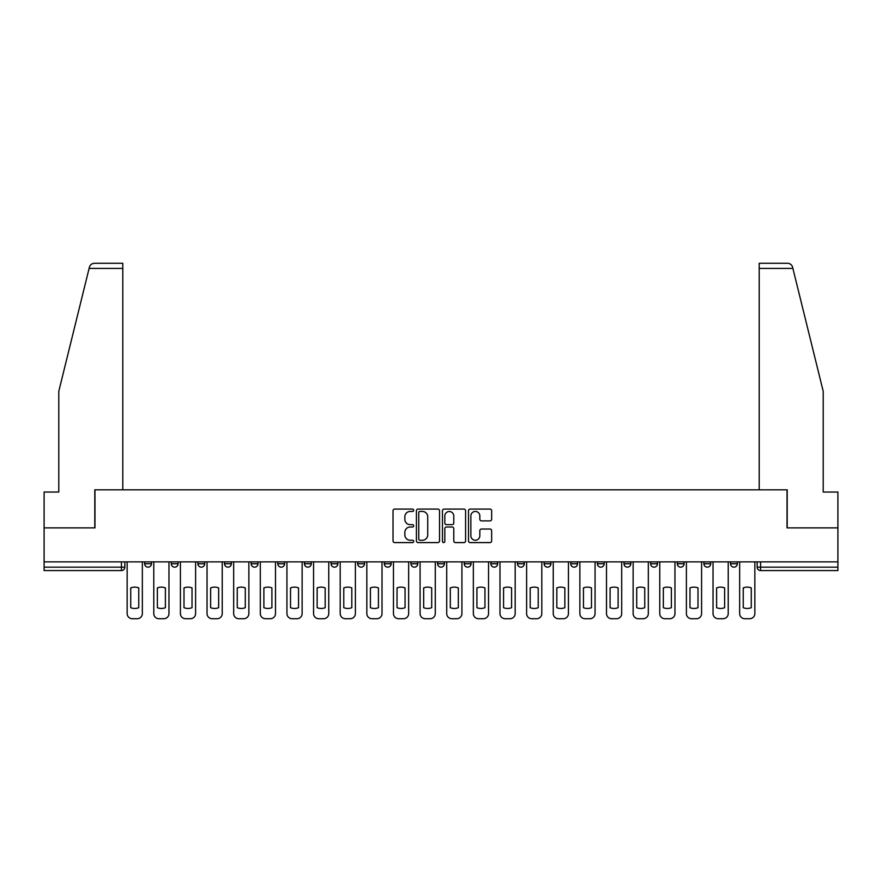 <?xml version="1.0" encoding="UTF-8"?>
<svg xmlns="http://www.w3.org/2000/svg" width="882" height="882" viewBox="0 0 882 882"><rect width="100%" height="100%" fill="white"/><g stroke="black" fill="none" stroke-linecap="round" stroke-linejoin="round"><path stroke-width="1.32" d="M413.691 510.259A1.169 1.169 0 0 0 412.511 509.09L394.706 509.09A1.676 1.676 0 0 0 393.03 510.766L393.03 540.92A1.676 1.676 0 0 0 394.706 542.595L412.511 542.595A1.169 1.169 0 0 0 413.691 541.427A1.169 1.169 0 0 0 412.511 540.258L410.207 540.258A5.358 5.358 0 0 1 404.849 534.889L404.849 532.375A5.358 5.358 0 0 1 410.207 527.017L412.511 527.017A1.169 1.169 0 0 0 413.691 525.837A1.169 1.169 0 0 0 412.511 524.669L410.207 524.669A5.358 5.358 0 0 1 404.849 519.311L404.849 516.797A5.358 5.358 0 0 1 410.207 511.428L412.511 511.428A1.169 1.169 0 0 0 413.691 510.259M677.266 563.741L677.266 561.867L677.266 563.741A3.418 3.418 0 0 0 680.672 567.159A3.418 3.418 0 0 1 677.266 563.741L684.09 563.741A3.418 3.418 0 0 1 680.672 567.159A3.418 3.418 0 0 0 684.09 563.741L684.09 561.867L684.09 563.741M437.582 561.867L437.582 563.741L444.418 563.741A3.418 3.418 0 0 1 441 567.159A3.418 3.418 0 0 1 437.582 563.741L437.582 561.867M357.695 561.867L357.695 563.741L364.52 563.741A3.418 3.418 0 0 1 361.113 567.159A3.418 3.418 0 0 1 357.695 563.741L357.695 561.867M304.433 561.867L304.433 563.741L311.258 563.741A3.418 3.418 0 0 1 307.851 567.159A3.418 3.418 0 0 1 304.433 563.741L304.433 561.867M277.797 561.867L277.797 563.741L284.632 563.741A3.418 3.418 0 0 1 281.215 567.159A3.418 3.418 0 0 1 277.797 563.741L277.797 561.867M224.535 561.867L224.535 563.741L231.371 563.741A3.418 3.418 0 0 1 227.953 567.159A3.418 3.418 0 0 1 224.535 563.741L224.535 561.867M489.973 520.898A1.676 1.676 0 0 0 491.649 519.222L491.649 510.766A1.676 1.676 0 0 0 489.973 509.09L470.194 509.09A1.676 1.676 0 0 0 468.518 510.766L468.518 540.92A1.676 1.676 0 0 0 470.194 542.595L489.973 542.595A1.676 1.676 0 0 0 491.649 540.92L491.649 530.699A1.676 1.676 0 0 0 489.973 529.024L481.506 529.024A1.676 1.676 0 0 0 479.83 530.699L479.83 535.771A4.487 4.487 0 0 1 475.354 540.258A4.487 4.487 0 0 1 470.867 535.771L470.867 515.915A4.487 4.487 0 0 1 475.354 511.428A4.487 4.487 0 0 1 479.83 515.915L479.83 519.222A1.676 1.676 0 0 0 481.506 520.898L489.973 520.898M89.104 268.415L89.402 267.191C90.173 264.765 91.838 263.464 94.374 263.288L122.796 263.288L122.796 268.415L89.104 268.415L58.785 391.321L58.785 492.046L44.1 492.046L44.1 527.888L94.969 527.888L94.969 489.819L787.031 489.819L787.031 527.888L837.9 527.888L837.9 561.867L44.1 561.867L44.1 567.159L124.847 567.159L124.847 561.867L124.847 567.159A3.418 3.418 0 0 1 121.429 570.566L44.1 570.566L44.1 567.159M122.796 268.415L122.796 489.819L94.804 489.819L94.804 527.888L44.1 527.888L44.1 561.867M439.534 510.766A1.676 1.676 0 0 0 437.858 509.09L418.09 509.09A1.676 1.676 0 0 0 416.414 510.766L416.414 540.92A1.676 1.676 0 0 0 418.09 542.595L437.858 542.595A1.676 1.676 0 0 0 439.534 540.92L439.534 510.766M444.142 509.09L463.91 509.09A1.676 1.676 0 0 1 465.586 510.766L465.586 540.92A1.676 1.676 0 0 1 463.91 542.595L455.454 542.595A1.676 1.676 0 0 1 453.778 540.92L453.778 528.693A1.676 1.676 0 0 0 452.102 527.017L446.49 527.017A1.676 1.676 0 0 0 444.815 528.693L444.815 541.427A1.169 1.169 0 0 1 443.635 542.595A1.169 1.169 0 0 1 442.466 541.427L442.466 510.766A1.676 1.676 0 0 1 444.142 509.09M757.153 561.867L757.153 567.159L837.9 567.159L837.9 570.566L760.571 570.566A3.418 3.418 0 0 1 757.153 567.159L757.153 561.867M837.9 561.867L837.9 567.159M737.352 561.867L737.352 563.741A3.418 3.418 0 0 1 733.934 567.159A3.418 3.418 0 0 1 730.528 563.741L737.352 563.741M730.528 561.867L730.528 563.741M703.891 561.867L703.891 563.741L710.727 563.741L710.727 561.867L710.727 563.741A3.418 3.418 0 0 1 707.309 567.159A3.418 3.418 0 0 1 703.891 563.741A3.418 3.418 0 0 0 707.309 567.159M650.629 561.867L650.629 563.741L657.465 563.741L657.465 561.867L657.465 563.741A3.418 3.418 0 0 1 654.047 567.159A3.418 3.418 0 0 1 650.629 563.741A3.418 3.418 0 0 0 654.047 567.159M630.828 563.741L630.828 561.867L630.828 563.741A3.418 3.418 0 0 1 627.411 567.159A3.418 3.418 0 0 1 624.004 563.741L630.828 563.741A3.418 3.418 0 0 1 627.411 567.159M624.004 561.867L624.004 563.741M604.203 561.867L604.203 563.741A3.418 3.418 0 0 1 600.785 567.159A3.418 3.418 0 0 1 597.368 563.741L604.203 563.741A3.418 3.418 0 0 1 600.785 567.159M597.368 561.867L597.368 563.741M577.567 561.867L577.567 563.741A3.418 3.418 0 0 1 574.149 567.159A3.418 3.418 0 0 1 570.742 563.741L577.567 563.741M570.742 561.867L570.742 563.741M550.941 561.867L550.941 563.741A3.418 3.418 0 0 1 547.524 567.159A3.418 3.418 0 0 1 544.106 563.741L550.941 563.741M544.106 561.867L544.106 563.741M524.305 561.867L524.305 563.741A3.418 3.418 0 0 1 520.887 567.159A3.418 3.418 0 0 1 517.48 563.741L524.305 563.741M517.48 561.867L517.48 563.741M497.68 561.867L497.68 563.741A3.418 3.418 0 0 1 494.262 567.159A3.418 3.418 0 0 1 490.844 563.741A3.418 3.418 0 0 0 494.262 567.159M490.844 561.867L490.844 563.741L497.68 563.741M471.043 561.867L471.043 563.741A3.418 3.418 0 0 1 467.625 567.159A3.418 3.418 0 0 1 464.219 563.741A3.418 3.418 0 0 0 467.625 567.159M464.219 561.867L464.219 563.741L471.043 563.741M444.418 561.867L444.418 563.741A3.418 3.418 0 0 1 441 567.159M417.781 561.867L417.781 563.741A3.418 3.418 0 0 1 414.375 567.159A3.418 3.418 0 0 1 410.957 563.741L417.781 563.741M410.957 561.867L410.957 563.741M391.156 561.867L391.156 563.741A3.418 3.418 0 0 1 387.738 567.159A3.418 3.418 0 0 1 384.32 563.741L391.156 563.741L391.156 561.867M384.32 561.867L384.32 563.741M364.52 561.867L364.52 563.741M337.894 561.867L337.894 563.741A3.418 3.418 0 0 1 334.476 567.159A3.418 3.418 0 0 1 331.059 563.741L337.894 563.741L337.894 561.867M331.059 561.867L331.059 563.741M311.258 561.867L311.258 563.741L311.258 561.867M284.632 563.741L284.632 561.867L284.632 563.741A3.418 3.418 0 0 1 281.215 567.159M257.996 561.867L257.996 563.741A3.418 3.418 0 0 1 254.589 567.159A3.418 3.418 0 0 1 251.172 563.741A3.418 3.418 0 0 0 254.589 567.159A3.418 3.418 0 0 0 257.996 563.741L257.996 561.867M251.172 561.867L251.172 563.741L257.996 563.741M231.371 561.867L231.371 563.741M204.734 561.867L204.734 563.741A3.418 3.418 0 0 1 201.328 567.159A3.418 3.418 0 0 1 197.91 563.741A3.418 3.418 0 0 0 201.328 567.159A3.418 3.418 0 0 0 204.734 563.741L197.91 563.741L197.91 561.867M171.273 561.867L171.273 563.741L178.109 563.741L178.109 561.867L178.109 563.741A3.418 3.418 0 0 1 174.691 567.159A3.418 3.418 0 0 1 171.273 563.741A3.418 3.418 0 0 0 174.691 567.159M144.648 561.867L144.648 563.741L151.472 563.741L151.472 561.867L151.472 563.741A3.418 3.418 0 0 1 148.066 567.159A3.418 3.418 0 0 1 144.648 563.741A3.418 3.418 0 0 0 148.066 567.159M121.429 561.867L121.429 570.566A3.418 3.418 0 0 0 124.847 567.159M419.931 511.428A1.169 1.169 0 0 0 418.752 512.607L418.752 539.078A1.169 1.169 0 0 0 419.931 540.258L422.357 540.258A5.358 5.358 0 0 0 427.726 534.889L427.726 516.797A5.358 5.358 0 0 0 422.357 511.428L419.931 511.428M453.778 516.003A4.487 4.487 0 0 0 449.291 511.516A4.487 4.487 0 0 0 444.815 516.003L444.815 522.993A1.676 1.676 0 0 0 446.49 524.669L452.102 524.669A1.676 1.676 0 0 0 453.778 522.993L453.778 516.003M130.734 587.908L130.734 607.687A10.672 10.672 0 0 0 138.761 607.687L138.761 587.908A10.672 10.672 0 0 0 130.734 587.908M127.151 561.867L127.151 613.585A5.127 5.127 0 0 0 132.267 618.712L137.217 618.712A5.127 5.127 0 0 0 142.344 613.585L142.344 561.867M157.371 587.908L157.371 607.687A10.672 10.672 0 0 0 165.386 607.687L165.386 587.908A10.672 10.672 0 0 0 157.371 587.908M153.777 561.867L153.777 613.585A5.127 5.127 0 0 0 158.903 618.712L163.854 618.712A5.127 5.127 0 0 0 168.969 613.585L168.969 561.867M183.996 587.908L183.996 607.687A10.672 10.672 0 0 0 192.022 607.687L192.022 587.908A10.672 10.672 0 0 0 183.996 587.908M180.413 561.867L180.413 613.585A5.127 5.127 0 0 0 185.529 618.712L190.479 618.712A5.127 5.127 0 0 0 195.606 613.585L195.606 561.867M89.402 267.191C89.876 265.802 89.876 265.802 89.402 267.191M792.896 268.415L792.598 267.191C792.124 265.802 792.124 265.802 792.598 267.191C792.124 265.802 792.124 265.802 792.598 267.191C791.827 264.765 790.162 263.464 787.626 263.288L759.204 263.288L759.204 489.819L787.196 489.819L787.196 527.888L837.9 527.888L837.9 492.046L823.215 492.046L823.215 391.321L792.896 268.415L759.204 268.415M210.633 587.908L210.633 607.687A10.672 10.672 0 0 0 218.648 607.687L218.648 587.908A10.672 10.672 0 0 0 210.633 587.908M207.038 561.867L207.038 613.585A5.127 5.127 0 0 0 212.165 618.712L217.115 618.712A5.127 5.127 0 0 0 222.231 613.585L222.231 561.867M237.258 587.908L237.258 607.687A10.672 10.672 0 0 0 245.284 607.687L245.284 587.908A10.672 10.672 0 0 0 237.258 587.908M233.675 561.867L233.675 613.585A5.127 5.127 0 0 0 238.79 618.712L243.741 618.712A5.127 5.127 0 0 0 248.867 613.585L248.867 561.867M263.883 587.908L263.883 607.687A10.672 10.672 0 0 0 271.91 607.687L271.91 587.908A10.672 10.672 0 0 0 263.883 587.908M260.3 561.867L260.3 613.585A5.127 5.127 0 0 0 265.427 618.712L270.377 618.712A5.127 5.127 0 0 0 275.493 613.585L275.493 561.867M290.52 587.908L290.52 607.687A10.672 10.672 0 0 0 298.546 607.687L298.546 587.908A10.672 10.672 0 0 0 290.52 587.908M286.937 561.867L286.937 613.585A5.127 5.127 0 0 0 292.052 618.712L297.002 618.712A5.127 5.127 0 0 0 302.129 613.585L302.129 561.867M317.145 587.908L317.145 607.687A10.672 10.672 0 0 0 325.171 607.687L325.171 587.908A10.672 10.672 0 0 0 317.145 587.908M313.562 561.867L313.562 613.585A5.127 5.127 0 0 0 318.689 618.712L323.639 618.712A5.127 5.127 0 0 0 328.754 613.585L328.754 561.867M343.782 587.908L343.782 607.687A10.672 10.672 0 0 0 351.808 607.687L351.808 587.908A10.672 10.672 0 0 0 343.782 587.908M340.198 561.867L340.198 613.585A5.127 5.127 0 0 0 345.314 618.712L350.264 618.712A5.127 5.127 0 0 0 355.391 613.585L355.391 561.867M370.407 587.908L370.407 607.687A10.672 10.672 0 0 0 378.433 607.687L378.433 587.908A10.672 10.672 0 0 0 370.407 587.908M366.824 561.867L366.824 613.585A5.127 5.127 0 0 0 371.95 618.712L376.901 618.712A5.127 5.127 0 0 0 382.016 613.585L382.016 561.867M397.043 587.908L397.043 607.687A10.672 10.672 0 0 0 405.07 607.687L405.07 587.908A10.672 10.672 0 0 0 397.043 587.908M393.46 561.867L393.46 613.585A5.127 5.127 0 0 0 398.576 618.712L403.526 618.712A5.127 5.127 0 0 0 408.653 613.585L408.653 561.867M423.669 587.908L423.669 607.687A10.672 10.672 0 0 0 431.695 607.687L431.695 587.908A10.672 10.672 0 0 0 423.669 587.908M420.086 561.867L420.086 613.585A5.127 5.127 0 0 0 425.212 618.712L430.162 618.712A5.127 5.127 0 0 0 435.278 613.585L435.278 561.867M450.305 587.908L450.305 607.687A10.672 10.672 0 0 0 458.331 607.687L458.331 587.908A10.672 10.672 0 0 0 450.305 587.908M446.722 561.867L446.722 613.585A5.127 5.127 0 0 0 451.838 618.712L456.788 618.712A5.127 5.127 0 0 0 461.914 613.585L461.914 561.867M476.93 587.908L476.93 607.687A10.672 10.672 0 0 0 484.957 607.687L484.957 587.908A10.672 10.672 0 0 0 476.93 587.908M473.347 561.867L473.347 613.585A5.127 5.127 0 0 0 478.474 618.712L483.424 618.712A5.127 5.127 0 0 0 488.54 613.585L488.54 561.867M503.567 587.908L503.567 607.687A10.672 10.672 0 0 0 511.593 607.687L511.593 587.908A10.672 10.672 0 0 0 503.567 587.908M499.984 561.867L499.984 613.585A5.127 5.127 0 0 0 505.099 618.712L510.05 618.712A5.127 5.127 0 0 0 515.176 613.585L515.176 561.867M530.192 587.908L530.192 607.687A10.672 10.672 0 0 0 538.218 607.687L538.218 587.908A10.672 10.672 0 0 0 530.192 587.908M526.609 561.867L526.609 613.585A5.127 5.127 0 0 0 531.736 618.712L536.686 618.712A5.127 5.127 0 0 0 541.802 613.585L541.802 561.867M556.829 587.908L556.829 607.687A10.672 10.672 0 0 0 564.855 607.687L564.855 587.908A10.672 10.672 0 0 0 556.829 587.908M553.246 561.867L553.246 613.585A5.127 5.127 0 0 0 558.361 618.712L563.311 618.712A5.127 5.127 0 0 0 568.438 613.585L568.438 561.867M583.454 587.908L583.454 607.687A10.672 10.672 0 0 0 591.48 607.687L591.48 587.908A10.672 10.672 0 0 0 583.454 587.908M579.871 561.867L579.871 613.585A5.127 5.127 0 0 0 584.998 618.712L589.948 618.712A5.127 5.127 0 0 0 595.063 613.585L595.063 561.867M610.09 587.908L610.09 607.687A10.672 10.672 0 0 0 618.117 607.687L618.117 587.908A10.672 10.672 0 0 0 610.09 587.908M606.507 561.867L606.507 613.585A5.127 5.127 0 0 0 611.623 618.712L616.573 618.712A5.127 5.127 0 0 0 621.7 613.585L621.7 561.867M636.716 587.908L636.716 607.687A10.672 10.672 0 0 0 644.742 607.687L644.742 587.908A10.672 10.672 0 0 0 636.716 587.908M633.133 561.867L633.133 613.585A5.127 5.127 0 0 0 638.259 618.712L643.21 618.712A5.127 5.127 0 0 0 648.325 613.585L648.325 561.867M663.352 587.908L663.352 607.687A10.672 10.672 0 0 0 671.367 607.687L671.367 587.908A10.672 10.672 0 0 0 663.352 587.908M659.769 561.867L659.769 613.585A5.127 5.127 0 0 0 664.885 618.712L669.835 618.712A5.127 5.127 0 0 0 674.962 613.585L674.962 561.867M689.978 587.908L689.978 607.687A10.672 10.672 0 0 0 698.004 607.687L698.004 587.908A10.672 10.672 0 0 0 689.978 587.908M686.394 561.867L686.394 613.585A5.127 5.127 0 0 0 691.521 618.712L696.471 618.712A5.127 5.127 0 0 0 701.587 613.585L701.587 561.867M716.614 587.908L716.614 607.687A10.672 10.672 0 0 0 724.629 607.687L724.629 587.908A10.672 10.672 0 0 0 716.614 587.908M713.031 561.867L713.031 613.585A5.127 5.127 0 0 0 718.146 618.712L723.097 618.712A5.127 5.127 0 0 0 728.223 613.585L728.223 561.867M743.239 587.908L743.239 607.687A10.672 10.672 0 0 0 751.266 607.687L751.266 587.908A10.672 10.672 0 0 0 743.239 587.908M739.656 561.867L739.656 613.585A5.127 5.127 0 0 0 744.783 618.712L749.733 618.712A5.127 5.127 0 0 0 754.849 613.585L754.849 561.867M760.571 561.867L760.571 570.566"/></g></svg>
